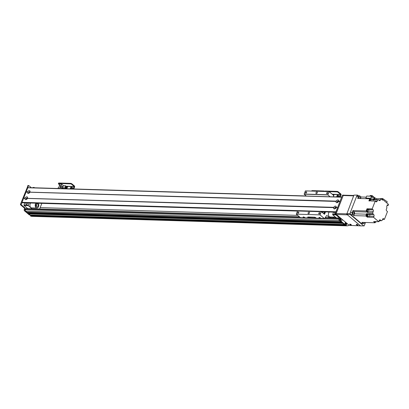 <?xml version="1.0" encoding="UTF-8"?>
<svg xmlns="http://www.w3.org/2000/svg" width="409" height="409" viewBox="0 0 409 409"><rect width="100%" height="100%" fill="white"/><g stroke="black" fill="none" stroke-linecap="round" stroke-linejoin="round"><path stroke-width="0.61" d="M297.732 215.374L40.169 207.619M34.116 187.854A1.063 0.716 -88.3 0 1 34.402 187.777L306.244 195.962M31.841 216.366A49.734 33.298 -88.3 0 1 31.836 216.366A49.734 33.298 -88.3 0 1 31.825 216.366L31.35 215.978L31.488 215.267L31.258 215.65L30.465 215.625L30.517 215.916L31.309 215.942L31.258 215.65M30.332 215.027L28.942 213.943L29.105 213.355A0.762 0.511 91.7 0 0 29.172 213.299M28.19 213.253L27.71 212.905L27.873 212.317A0.762 0.511 91.7 0 0 27.945 212.261M26.958 212.215L25.66 211.177A1.063 0.716 -88.3 0 1 25.409 209.73L25.711 208.953A0.711 0.475 -88.3 0 1 26.145 208.59L299.444 216.821M340.119 219.669A0.567 0.378 91.7 0 0 340.728 218.994L340.794 218.723M340.487 218.472L340.365 218.687A0.567 0.378 91.7 0 0 340.145 218.82M26.892 212.215L340.804 221.668L339.577 220.63A1.063 0.716 -88.3 0 1 339.572 220.63L25.66 211.177M28.119 213.253L342.036 222.706L341.622 222.358L27.71 212.905M344.276 224.454L342.854 223.396L28.942 213.943M346.132 223.687L344.961 223.503M347.41 225.758L347.267 225.814A49.734 33.298 -88.3 0 1 345.748 225.819A49.734 33.298 -88.3 0 1 345.743 225.819L345.262 225.431L31.35 215.978M335.216 213.646A0.976 0.639 130.2 0 1 334.7 213.57A0.976 0.639 130.2 0 1 334.608 212.803A0.976 0.639 130.2 0 1 335.068 212.194M335.4 208.544A0.578 0.378 130.2 0 1 335.124 208.033A0.578 0.378 130.2 0 1 336.019 207.813M337.819 202.343A0.578 0.378 130.2 0 1 337.543 201.826A0.578 0.378 130.2 0 1 338.437 201.606M336.418 217.931L332.701 214.797L333.463 212.148M335.947 214.894L332.701 214.797M335.36 214.393L332.619 214.311M34.581 187.782L34.366 187.598A1.063 0.716 91.7 0 0 34.034 187.465A1.063 0.716 91.7 0 0 33.472 187.838M31.396 187.772L28.824 185.604L28.497 185.742L21.242 204.357L21.324 204.837L24.852 207.813A1.063 0.716 -88.3 0 1 25.102 209.26L25.041 209.418A1.063 0.716 91.7 0 0 25.292 210.865L30.138 214.955L29.484 214.935M31.309 215.942L31.697 216.269L30.905 216.243L30.517 215.916M30.465 215.625L30.598 215.287L31.391 215.308M31.421 215.267L30.598 215.287M29.346 214.929L24.504 210.845A1.063 0.716 -88.3 0 1 24.249 209.393L24.31 209.239A1.063 0.716 91.7 0 0 24.059 207.787L20.532 204.817L20.45 204.331L28.032 185.579M32.679 187.813A1.063 0.716 -88.3 0 1 33.241 187.44L34.034 187.465M324.935 191.34A1.063 0.373 -158.7 0 0 323.8 190.983L312.195 190.635A1.063 0.373 -158.7 0 0 311.816 190.768L311.694 191.08M29.182 193.043A0.578 0.378 130.2 0 1 29.53 192.041A0.578 0.378 130.2 0 1 29.801 192.312M26.764 199.249A0.578 0.378 130.2 0 1 27.112 198.247A0.578 0.378 130.2 0 1 27.383 198.513M29.044 202.976L28.282 205.625L32.004 208.764M39.632 208.994L41.83 203.365M27.439 202.93A0.976 0.639 130.2 0 1 27.091 204.045A0.976 0.639 130.2 0 1 26.064 204.275A0.976 0.639 130.2 0 1 26.432 202.9M28.201 205.144L23.978 205.016L24.821 202.849M28.282 205.625L24.065 205.497L23.978 205.016M27.781 208.636L24.065 205.497M25.164 198.038A1.616 1.058 130.2 0 1 26.851 196.816A1.616 1.058 130.2 0 1 27.551 198.109L27.429 198.421A1.616 1.058 130.2 0 1 26.488 199.434A1.616 1.058 130.2 0 1 25.747 199.643A1.616 1.058 130.2 0 1 25.046 198.35L25.164 198.038L23.722 197.997L27.822 187.665L341.653 197.138M333.805 207.332L27.469 198.35L333.805 207.332A1.616 1.058 130.2 0 1 335.487 206.116A1.616 1.058 130.2 0 1 336.188 207.404L336.07 207.716A1.616 1.058 130.2 0 1 335.124 208.728A1.616 1.058 130.2 0 1 334.383 208.938A1.616 1.058 130.2 0 1 333.683 207.644L333.969 207.578M27.413 198.452A0.798 0.527 -49.8 0 0 27.285 198.017A0.798 0.527 -49.8 0 0 26.37 198.288A0.798 0.527 -49.8 0 0 26.253 199.239A0.798 0.527 -49.8 0 0 26.498 199.326A0.798 0.527 -49.8 0 0 26.708 199.295M27.347 198.089A0.798 0.527 -49.8 0 0 26.513 198.411A0.798 0.527 -49.8 0 0 26.334 199.29M338.488 201.509A1.616 1.058 130.2 0 1 337.543 202.527A1.616 1.058 130.2 0 1 336.806 202.731A1.616 1.058 130.2 0 1 336.101 201.438L336.224 201.131A1.616 1.058 130.2 0 1 337.906 199.909A1.616 1.058 130.2 0 1 338.606 201.202L338.488 201.509L339.93 201.555L337.635 207.45L336.106 207.644L337.543 207.685M336.055 207.746A0.798 0.527 -49.8 0 0 335.922 207.312A0.798 0.527 -49.8 0 0 335.007 207.583A0.798 0.527 -49.8 0 0 334.889 208.534A0.798 0.527 -49.8 0 0 335.135 208.621A0.798 0.527 -49.8 0 0 335.344 208.59M335.988 207.383A0.798 0.527 -49.8 0 0 335.15 207.706A0.798 0.527 -49.8 0 0 334.971 208.585M27.715 187.757L341.627 197.21L340.053 201.243L338.606 201.202L339.961 201.484M338.473 201.545A0.798 0.527 -49.8 0 0 338.34 201.105A0.798 0.527 -49.8 0 0 337.425 201.381A0.798 0.527 -49.8 0 0 337.313 202.327A0.798 0.527 -49.8 0 0 337.553 202.414A0.798 0.527 -49.8 0 0 337.762 202.383M338.407 201.177A0.798 0.527 -49.8 0 0 337.568 201.499A0.798 0.527 -49.8 0 0 337.389 202.378M27.587 191.831A1.616 1.058 130.2 0 1 29.269 190.614A1.616 1.058 130.2 0 1 29.969 191.908L29.852 192.215A1.616 1.058 130.2 0 1 28.906 193.232A1.616 1.058 130.2 0 1 28.165 193.437A1.616 1.058 130.2 0 1 27.464 192.143L27.587 191.831L26.14 191.79M336.224 201.131L29.888 192.143L336.387 201.376M29.837 192.245A0.798 0.527 -49.8 0 0 29.704 191.811A0.798 0.527 -49.8 0 0 28.788 192.087A0.798 0.527 -49.8 0 0 28.676 193.033A0.798 0.527 -49.8 0 0 28.916 193.12A0.798 0.527 -49.8 0 0 29.126 193.089M29.77 191.882A0.798 0.527 -49.8 0 0 28.932 192.204A0.798 0.527 -49.8 0 0 28.753 193.084M336.07 207.716L337.512 207.762L335.942 211.79L22.03 202.337L23.722 197.997M27.429 198.421L333.683 207.644M26.181 192.031L27.751 192.077M26.018 192.102L27.464 192.143M29.852 192.215L336.101 201.438M22.388 202.757L22.03 202.337M23.599 198.304L25.046 198.35M23.763 198.237L25.332 198.283M335.15 217.148L336.07 217.92M333.933 217.859L333.013 217.082M330.574 217.757L330.743 217.015M357.747 224.807A0.89 0.312 21.3 0 1 357.916 225.108A0.89 0.312 21.3 0 1 356.975 225.078A0.89 0.312 21.3 0 1 356.259 224.464A0.89 0.312 21.3 0 1 356.873 224.398A0.89 0.312 21.3 0 1 357.747 224.807M351.152 224.607A0.89 0.312 21.3 0 1 351.321 224.909A0.89 0.312 21.3 0 1 350.38 224.878A0.89 0.312 21.3 0 1 349.664 224.265A0.89 0.312 21.3 0 1 350.278 224.198A0.89 0.312 21.3 0 1 351.152 224.607M347.445 214.827L360.421 225.84L349.276 225.385L336.367 214.495L347.445 214.827M346.663 213.841L336.198 213.529A0.711 0.475 91.7 0 0 336.367 214.495M336.198 213.529L343.212 195.533L353.621 195.845M343.417 195.037L335.947 213.835L336.029 214.316L339.557 217.291A1.063 0.716 -88.3 0 1 339.807 218.738L339.746 218.897A1.063 0.716 91.7 0 0 339.997 220.344L344.864 224.449L344.071 224.429L339.204 220.318A1.063 0.716 -88.3 0 1 338.954 218.871L339.015 218.718A1.063 0.716 91.7 0 0 338.764 217.266L335.237 214.29L335.155 213.81L342.41 195.195L343.632 195.17A0.711 0.475 91.7 0 0 343.212 195.533M345.661 225.727A49.734 33.298 -88.3 0 1 345.636 225.722A49.734 33.298 -88.3 0 1 345.61 225.722L345.201 225.379L345.948 225.16L345.201 225.379M345.16 225.134L345.303 224.766L31.549 215.318M346.126 224.745L345.303 224.766L346.321 224.858M345.728 224.72L346.029 223.6L345.196 222.9M340.452 220.042A0.798 0.537 91.7 0 0 340.922 219.27A0.798 0.537 91.7 0 0 340.503 218.467M345.375 222.501L344.864 224.449M345.487 222.501L346.822 223.626L346.474 224.863M346.096 224.786L345.948 225.16M345.994 225.4L346.403 225.748A49.734 33.298 91.7 0 0 346.428 225.748A49.734 33.298 91.7 0 0 348.1 225.737L348.969 225.129M342.251 219.454A1.616 1.084 -88.3 0 1 340.625 220.686A1.616 1.084 -88.3 0 1 340.181 219.95A1.616 1.084 -88.3 0 1 340.222 218.549A1.616 1.084 -88.3 0 1 340.528 218.007M345.61 225.722L346.403 225.748M340.13 219.73A0.798 0.537 91.7 0 0 340.298 219.955A0.798 0.537 91.7 0 0 340.544 220.057A0.798 0.537 91.7 0 0 341.106 219.275A0.798 0.537 91.7 0 0 340.595 218.462A0.798 0.537 91.7 0 0 340.16 218.759M36.161 206.555A1.687 1.13 91.7 0 0 36.375 206.151A1.687 1.13 91.7 0 0 36.232 204.152M35.91 205.931A0.976 0.654 91.7 0 0 35.966 205.804A0.976 0.654 91.7 0 0 35.946 204.761M37.96 206.197A1.687 1.13 -88.3 0 1 36.938 207.066A1.687 1.13 -88.3 0 1 35.859 205.344A1.687 1.13 -88.3 0 1 37.035 203.692A1.687 1.13 -88.3 0 1 37.96 206.197M38.093 203.253A2.664 1.784 -88.3 0 1 38.661 206.248A2.664 1.784 -88.3 0 1 36.907 208.043L31.631 207.884A2.664 1.784 -88.3 0 1 30.174 203.922A2.664 1.784 -88.3 0 1 30.731 203.028M36.907 208.043A2.664 1.784 -88.3 0 1 35.45 204.081A2.664 1.784 -88.3 0 1 36.007 203.186M329.317 212.02A2.664 1.784 91.7 0 0 329.143 212.189A2.664 1.784 91.7 0 0 328.458 215.139A2.664 1.784 91.7 0 0 330.089 216.995L335.503 217.159M350.385 212.353A1.6 1.069 91.7 0 0 350.764 214.531L352.609 214.587A1.6 1.069 -88.3 0 1 352.231 212.409L350.385 212.353L356.551 196.535A1.6 1.069 91.7 0 1 357.522 195.712L359.368 195.768A1.6 1.069 -88.3 0 1 359.864 195.972L361.086 197L366.27 197.153M363.059 223.401L361.213 223.35A1.6 1.069 91.7 0 0 361.709 223.549L363.555 223.605A1.6 1.069 -88.3 0 1 363.059 223.401L361.842 222.378L375.058 222.772L373.611 221.555L378.754 221.709L379.24 220.466A1.242 0.833 91.7 0 1 379.992 219.827A1.242 0.833 91.7 0 1 380.38 219.986L381.306 220.768A1.708 1.14 91.7 0 1 381.95 220.492A1.708 1.14 91.7 0 1 382.083 220.507L382.563 219.275A1.242 0.833 91.7 0 1 383.32 218.636A1.242 0.833 91.7 0 1 383.703 218.795L384.424 219.398L387.481 211.55L386.663 210.855A1.242 0.833 91.7 0 1 386.367 209.168L386.914 207.767A1.708 1.14 91.7 0 1 386.868 206.11A135.001 90.374 -88.3 0 0 387.303 204.802L388.126 205.497L388.55 204.408L382.732 199.5L382.487 200.119L380.891 198.769L380.406 200.011L378.632 199.96M361.213 223.35L350.764 214.531M359.368 195.768A1.6 1.069 -88.3 0 0 358.402 196.586L357.681 198.431L369.71 198.794L369.414 199.551A1.048 0.7 91.7 0 0 369.353 199.684A1.048 0.7 91.7 0 0 369.307 199.832L368.892 200.891L370.079 200.926L370.897 198.83L371.689 198.856L370.871 200.952L375.222 201.08L372.164 208.933L372.982 209.623L367.839 209.469A1.242 0.833 -88.3 0 1 367.957 209.587M352.609 214.587L353.826 215.615L365.856 215.972L366.357 216.397A1.048 0.7 91.7 0 0 366.541 216.555L367.241 217.143L368.427 217.179L367.042 216.008L367.834 216.034A135.001 90.374 -88.3 0 1 368.422 214.239A1.708 1.14 91.7 0 0 368.535 213.738L372.885 213.871A1.708 1.14 91.7 0 0 372.732 212.711L367.589 212.557A1.708 1.14 91.7 0 0 367.256 212.051A135.001 90.374 -88.3 0 1 366.167 210.967L352.952 210.569L352.231 212.409M366.167 210.967L367.021 208.774L372.164 208.933M369.613 200.911A1.048 0.7 -88.3 0 1 369.537 199.694A1.048 0.7 -88.3 0 1 370.176 199.152A1.048 0.7 -88.3 0 1 370.39 199.214M369.307 199.832A1.048 0.7 91.7 0 0 369.429 200.906M370.079 199.163A1.048 0.7 91.7 0 0 369.987 199.147A1.048 0.7 91.7 0 0 369.414 199.551M366.541 216.555A1.048 0.7 91.7 0 0 366.771 216.617A1.048 0.7 91.7 0 0 366.863 216.612M367.241 217.143L367.456 216.586M367.527 214.536A1.242 0.833 91.7 0 0 367.369 214.367L366.556 213.677L367.742 213.713A1.708 1.14 -88.3 0 1 367.635 214.214A135.001 90.374 91.7 0 0 367.042 216.008M365.856 215.972A135.001 90.374 -88.3 0 1 366.444 214.178A1.708 1.14 91.7 0 0 366.556 213.677M366.924 214.536A1.048 0.7 91.7 0 0 366.832 214.526A1.048 0.7 91.7 0 0 366.147 215.221A1.048 0.7 91.7 0 0 366.357 216.397M369.71 198.794A135.001 90.374 -88.3 0 1 370.237 199.163M367.175 216.576A1.048 0.7 -88.3 0 1 366.955 216.622A1.048 0.7 -88.3 0 1 366.285 215.553A1.048 0.7 -88.3 0 1 367.016 214.531A1.048 0.7 -88.3 0 1 367.236 214.587M367.016 214.582A0.997 0.665 91.7 0 0 366.321 215.558A0.997 0.665 91.7 0 0 366.955 216.571L367.481 216.586A0.997 0.665 -88.3 0 1 366.847 215.599A0.997 0.665 -88.3 0 1 367.507 214.597L367.016 214.582M372.885 213.871L373.698 214.556A1.242 0.833 91.7 0 1 373.995 216.249L373.57 217.332L378.754 221.709M373.57 217.332L369.22 217.205L369.644 216.116A1.242 0.833 -88.3 0 0 369.347 214.423L368.535 213.738M367.834 216.034L369.22 217.205M352.952 210.569A135.001 90.374 91.7 0 0 354.041 211.652A1.708 1.14 -88.3 0 1 354.419 213.82A135.001 90.374 91.7 0 0 353.826 215.615M367.839 209.469L367.021 208.774M367.589 212.557L367.972 211.576M367.379 209.5A1.063 0.716 91.7 0 0 367.313 209.495A1.063 0.716 91.7 0 0 366.566 210.538A1.063 0.716 91.7 0 0 367.246 211.627A1.063 0.716 91.7 0 0 367.313 211.622M368.652 211.172L373.279 211.315A1.242 0.833 91.7 0 0 372.982 209.623M375.222 201.08L375.943 201.688A1.242 0.833 91.7 0 0 376.326 201.841A1.242 0.833 91.7 0 0 377.083 201.208L377.563 199.97A1.708 1.14 91.7 0 0 377.691 199.986A1.708 1.14 91.7 0 0 378.34 199.715L379.266 200.492A1.242 0.833 91.7 0 0 379.649 200.65A1.242 0.833 91.7 0 0 380.406 200.011M373.279 211.315L372.732 212.711M382.538 219.342L384.424 219.398M364.654 222.46L364.526 222.787A1.6 1.069 -88.3 0 1 363.555 223.605M379.506 220.712L379.25 221.366L378.892 221.351M379.148 220.702L381.306 220.768M381.822 220.502L382.083 220.507M375.355 222.133A135.001 90.374 -88.3 0 1 375.058 222.772M374.158 221.571A1.063 0.716 91.7 0 0 374.782 222.184A1.063 0.716 91.7 0 0 374.849 222.184M375.043 222.174A1.063 0.716 -88.3 0 1 374.915 222.189A1.063 0.716 -88.3 0 1 374.291 221.576M374.307 221.576A1.048 0.7 91.7 0 0 374.915 222.174A1.048 0.7 91.7 0 0 375.007 222.164M375.324 222.133A1.048 0.7 -88.3 0 1 375.099 222.179A1.048 0.7 -88.3 0 1 374.491 221.581M374.532 221.581A0.997 0.665 91.7 0 0 375.099 222.123L375.631 222.138A0.997 0.665 -88.3 0 1 375.058 221.596M376.229 221.632A0.997 0.665 -88.3 0 1 375.631 222.138M363.069 222.414A1.033 0.69 91.7 0 0 363.509 222.675A1.033 0.69 91.7 0 0 363.964 222.44M379.25 221.366A135.001 90.374 -88.3 0 1 378.969 221.167M375.084 198.058L374.301 197.394L371.173 197.302A135.001 90.374 91.7 0 0 370.738 198.258L365.897 198.109L366.694 196.059L371.536 196.202L370.738 198.258M380.891 198.769L375.989 198.626M387.083 205.466L388.126 205.497M382.732 199.5L381.715 199.469M382.185 199.485L382.579 198.472L387.211 201.739L386.761 202.9M382.579 198.472L379.516 198.728M378.34 199.715L373.197 199.556A1.708 1.14 91.7 0 0 373.545 199.05A135.001 90.374 -88.3 0 1 374.301 197.394M377.563 199.97L373.207 199.843A1.708 1.14 91.7 0 1 372.875 199.689A135.001 90.374 -88.3 0 0 371.689 198.856M361.086 197A135.001 90.374 91.7 0 0 360.39 198.513M374.639 197.992A1.063 0.716 91.7 0 0 374.578 197.982A1.063 0.716 91.7 0 0 373.938 198.508A1.063 0.716 91.7 0 0 373.918 199.582M374.797 198.017A1.048 0.7 91.7 0 0 374.705 198.007A1.048 0.7 91.7 0 0 374.077 198.523A1.048 0.7 91.7 0 0 374.061 199.582A1.063 0.716 -88.3 0 1 374.071 198.508A1.063 0.716 -88.3 0 1 374.705 197.987A1.063 0.716 -88.3 0 1 374.838 198.007M374.245 199.592A1.048 0.7 -88.3 0 1 374.266 198.529A1.048 0.7 -88.3 0 1 374.889 198.012A1.048 0.7 -88.3 0 1 375.109 198.068M374.818 199.607A0.997 0.665 -88.3 0 1 374.818 198.585A0.997 0.665 -88.3 0 1 375.416 198.079L374.889 198.063A0.997 0.665 91.7 0 0 374.286 198.569A0.997 0.665 91.7 0 0 374.286 199.592M375.416 198.079A0.997 0.665 -88.3 0 1 375.963 199.556A0.997 0.665 -88.3 0 1 375.927 199.638M359.833 198.498A1.033 0.69 91.7 0 0 359.981 198.232A1.033 0.69 91.7 0 0 359.414 196.698A1.033 0.69 91.7 0 0 358.754 197.332A1.033 0.69 91.7 0 0 358.892 198.467M372.896 197.353L371.536 196.202M374.281 197.394L372.139 195.589L371.807 196.432M372.139 195.589L370.171 195.528L369.925 196.156M372.757 201.008L373.207 199.843M367.512 211.617A1.063 0.716 -88.3 0 1 367.379 211.632A1.063 0.716 -88.3 0 1 366.699 210.543A1.063 0.716 -88.3 0 1 367.446 209.5A1.063 0.716 -88.3 0 1 367.573 209.52M367.533 209.531A1.048 0.7 91.7 0 0 367.44 209.515A1.048 0.7 91.7 0 0 366.709 210.543A1.048 0.7 91.7 0 0 367.379 211.611A1.048 0.7 91.7 0 0 367.471 211.606M367.788 211.571A1.048 0.7 -88.3 0 1 367.563 211.617A1.048 0.7 -88.3 0 1 366.893 210.548A1.048 0.7 -88.3 0 1 367.63 209.52A1.048 0.7 -88.3 0 1 367.844 209.582M368.151 209.592L367.625 209.577A0.997 0.665 91.7 0 0 366.929 210.548A0.997 0.665 91.7 0 0 367.568 211.565L368.095 211.581A0.997 0.665 -88.3 0 1 367.456 210.563A0.997 0.665 -88.3 0 1 368.151 209.592A0.997 0.665 -88.3 0 1 368.698 211.07A0.997 0.665 -88.3 0 1 368.095 211.581M353.989 213.585A1.033 0.69 91.7 0 0 353.427 212.056A1.033 0.69 91.7 0 0 352.706 213.063A1.033 0.69 91.7 0 0 353.366 214.117A1.033 0.69 91.7 0 0 353.989 213.585M370.125 200.809A0.997 0.665 -88.3 0 1 370.084 199.761A0.997 0.665 -88.3 0 1 370.697 199.224L370.171 199.209A0.997 0.665 91.7 0 0 369.531 199.817A0.997 0.665 91.7 0 0 369.664 200.916M358.294 195.737L357.527 195.088L353.903 195.124L346.73 214.224L360.559 225.891L364.184 225.855L365.498 222.486M353.903 195.124L357.527 195.088M350.237 213.079L349.94 213.835L346.643 213.738M357.2 195.221L356.904 195.977M346.73 214.224L350.027 214.321L349.94 213.835M350.027 214.321L363.857 225.993M364.92 222.47A1.687 1.13 -88.3 0 1 364.593 222.608M319.26 217.445A0.874 0.307 21.3 0 1 320.175 217.726A0.874 0.307 21.3 0 1 320.579 218.186A0.874 0.307 21.3 0 1 319.654 218.15A0.874 0.307 21.3 0 1 318.954 217.552A0.874 0.307 21.3 0 1 319.26 217.445M303.432 216.964A0.874 0.307 21.3 0 1 304.347 217.251A0.874 0.307 21.3 0 1 304.751 217.706A0.874 0.307 21.3 0 1 303.826 217.675A0.874 0.307 21.3 0 1 303.125 217.072A0.874 0.307 21.3 0 1 303.432 216.964M316.101 217.992L308.994 217.777L308.089 217.015A1.063 0.373 -158.7 0 0 307.691 217.148A1.063 0.373 -158.7 0 0 307.895 217.511L308.089 217.015L314.403 217.205A1.063 0.373 -158.7 0 1 315.809 217.746L316.315 218.176A0.711 0.475 91.7 0 0 316.535 218.263L324.449 218.503A0.711 0.475 91.7 0 0 324.802 218.288L326.479 215.768A0.711 0.475 -88.3 0 1 327.052 215.645L329.521 217.726M314.347 217.205L315.4 217.486M309.071 217.046L309.945 217.506L309.746 217.067M308.994 217.777L308.974 217.808A0.711 0.475 -88.3 0 1 308.401 217.936L307.895 217.511M308.621 218.028L300.707 217.787A0.711 0.475 -88.3 0 1 300.487 217.695L296.29 214.158L320.032 214.873L324.225 218.411A0.711 0.475 91.7 0 0 324.449 218.503M333.345 196.867L333.514 195.937A0.711 0.475 91.7 0 0 333.299 195.144L329.107 191.606L305.365 190.891L304.153 194.198L306.351 196.054M324.715 211.882A1.687 1.109 -49.8 0 0 323.984 213.299M325.441 211.995A0.976 0.639 -49.8 0 0 324.567 213.033M325.482 211.903A1.687 1.109 130.2 0 1 323.657 213.334A1.687 1.109 130.2 0 1 323.141 213.15A1.687 1.109 130.2 0 1 322.977 211.831M325.549 211.908L324.485 214.255L321.331 211.657L320.032 214.873M321.269 211.709L297.527 210.993L321.3 211.668M296.29 214.158L297.527 210.993M308.463 213.743A0.89 0.583 130.2 0 1 308.197 213.646A0.89 0.583 130.2 0 1 308.32 212.588A0.89 0.583 130.2 0 1 309.342 212.286A0.89 0.583 130.2 0 1 309.337 213.171A0.89 0.583 130.2 0 1 308.463 213.743M297.967 213.288A0.736 0.481 130.2 0 1 297.742 213.207A0.736 0.481 130.2 0 1 297.849 212.337A0.736 0.481 130.2 0 1 298.688 212.087A0.736 0.481 130.2 0 1 298.688 212.818A0.736 0.481 130.2 0 1 297.967 213.288M319.071 213.922A0.736 0.481 130.2 0 1 318.846 213.846A0.736 0.481 130.2 0 1 318.948 212.971A0.736 0.481 130.2 0 1 319.792 212.721A0.736 0.481 130.2 0 1 319.787 213.452A0.736 0.481 130.2 0 1 319.071 213.922M330.349 217.752L330.641 217.01M305.83 193.125A0.736 0.481 130.2 0 1 305.605 193.043A0.736 0.481 130.2 0 1 305.712 192.174A0.736 0.481 130.2 0 1 306.551 191.923A0.736 0.481 130.2 0 1 306.551 192.649A0.736 0.481 130.2 0 1 305.83 193.125M326.929 193.759A0.736 0.481 130.2 0 1 326.709 193.677A0.736 0.481 130.2 0 1 326.811 192.808A0.736 0.481 130.2 0 1 327.655 192.557A0.736 0.481 130.2 0 1 327.65 193.288A0.736 0.481 130.2 0 1 326.929 193.759M316.326 193.575A0.89 0.583 130.2 0 1 316.055 193.477A0.89 0.583 130.2 0 1 316.183 192.424A0.89 0.583 130.2 0 1 317.2 192.123A0.89 0.583 130.2 0 1 317.2 193.002A0.89 0.583 130.2 0 1 316.326 193.575M329.107 191.606L327.895 194.914L330.094 196.77M327.87 194.771L304.127 194.055M338.212 195.512A0.89 0.583 -49.8 0 0 337.399 195.906A0.89 0.583 -49.8 0 0 337.144 196.775M337.21 196.78A0.89 0.583 130.2 0 1 336.944 196.683A0.89 0.583 130.2 0 1 337.067 195.63A0.89 0.583 130.2 0 1 338.09 195.328A0.89 0.583 130.2 0 1 338.085 196.208A0.89 0.583 130.2 0 1 337.21 196.78M339.45 195.972A0.435 0.286 -49.8 0 0 339.076 196.412M339.245 195.671A0.435 0.286 130.2 0 1 338.816 196.386A0.435 0.286 130.2 0 1 339.245 195.671M336.99 191.381L336.796 191.877A1.063 0.373 21.3 0 1 338.202 192.419L338.396 191.923A1.063 0.373 -158.7 0 0 336.99 191.381L325.385 191.034A1.063 0.373 -158.7 0 0 325.007 191.161L324.884 191.478M336.796 191.877L329.153 191.647M338.396 191.923L340.855 193.999A0.711 0.475 -88.3 0 1 341.024 194.965L340.237 196.985M339.807 196.974L340.661 194.495L338.202 192.419M333.013 194.71L331.658 193.759M333.447 196.289L334.01 194.858L332.844 194.761M333.683 195.487L333.805 194.97L333.499 195.482M333.805 194.97L333.064 194.945M71.779 187.491A0.89 0.583 -49.8 0 0 70.967 187.884A0.89 0.583 -49.8 0 0 70.716 188.748M70.783 188.759A0.89 0.583 130.2 0 1 70.512 188.661A0.89 0.583 130.2 0 1 70.639 187.603A0.89 0.583 130.2 0 1 71.657 187.302A0.89 0.583 130.2 0 1 71.652 188.186A0.89 0.583 130.2 0 1 70.783 188.759M73.017 187.946A0.435 0.286 -49.8 0 0 72.644 188.391M72.817 187.649A0.435 0.286 130.2 0 1 72.383 188.365A0.435 0.286 130.2 0 1 72.817 187.649M70.563 183.36L70.368 183.856A1.063 0.373 21.3 0 1 71.774 184.398L71.969 183.902A1.063 0.373 -158.7 0 0 70.563 183.36L58.952 183.007A1.063 0.373 -158.7 0 0 58.574 183.14L58.385 183.636A1.063 0.373 21.3 0 1 58.763 183.503L58.952 183.007M70.368 183.856L58.763 183.503M71.969 183.902L74.428 185.977A0.711 0.475 -88.3 0 1 74.596 186.944L73.809 188.963M59.453 184.735L58.584 183.999A1.063 0.373 21.3 0 1 58.385 183.636M73.375 188.948L74.233 186.473L71.774 184.398M60.644 187.128A0.624 0.409 130.2 0 1 60.941 186.811M59.924 188.293L60.44 186.959L58.61 186.903L58.088 188.237L60.23 188.554M58.088 188.237L58.395 188.498M60.44 186.959L62.286 188.518L62.889 186.964L61.048 185.41L61.565 184.076L59.734 184.019L59.213 185.354L61.059 186.908L60.89 187.337M61.565 184.076L63.472 185.681L65.466 185.742L64.32 188.677M66.585 186.688L65.466 185.742M60.235 186.954L60.45 186.397M62.332 188.615L63.472 185.681M63.242 188.641L63.574 187.787L62.73 187.762L62.393 188.615M66.831 188.753L67.577 186.836L66.345 186.913M66.14 187.429L66.033 187.7M65.834 188.217L65.726 188.488M65.246 188.15L66.943 188.252L67.066 187.731L65.43 187.685L65.246 188.15L66.943 188.252M66.749 188.748L65.036 188.697M65.558 187.363L67.25 187.46L67.373 186.944L65.737 186.898L65.558 187.363L67.25 187.46M67.142 187.46L67.035 187.731M66.836 188.247L66.728 188.518M67.373 186.944L67.188 187.409M67.066 187.731L66.882 188.196M61.048 185.41L59.213 185.354M62.889 186.964L61.059 186.908M63.553 187.838L62.741 187.797L62.424 188.621M63.211 188.641L63.533 187.818M346.075 223.83L345.073 223.8M346.08 223.687L344.93 223.651M345.789 223.401L345.012 223.375M345.631 223.268L345.058 223.253M344.133 224.48L30.22 215.027M342.676 223.248L28.916 213.8M342.18 222.828L29.07 213.401M342.123 222.782L29.105 213.355M341.449 222.21L27.684 212.762M340.953 221.79L27.843 212.363M340.896 221.744L27.873 212.317M338.877 219.168L25.409 209.73M340.748 218.657L340.416 218.646L340.738 218.641M340.779 218.697L340.36 218.687M340.733 218.892L340.135 218.871M340.728 218.994L340.119 218.973M339.097 218.391L325.017 217.966M299.909 217.21L25.711 208.953M345.283 224.812L31.452 215.364M345.145 225.185L31.309 215.732M345.707 225.804L31.795 216.351M345.743 225.819L31.825 216.366L345.748 225.819M25.292 210.865L24.504 210.845M28.497 185.742L27.71 185.717M21.242 204.357L20.45 204.331M21.324 204.837L20.532 204.817M24.852 207.813L24.059 207.787M25.102 209.26L24.31 209.239M25.041 209.418L24.249 209.393M323.8 190.983L323.626 191.443M312.016 191.09L312.195 190.635M22.275 202.752L297.507 211.044M321.479 211.765L335.784 212.194M22.071 202.578L335.85 212.031M339.997 220.344L339.204 220.318M338.954 218.871L339.746 218.897M339.015 218.718L339.807 218.738M338.764 217.266L339.557 217.291M335.237 214.29L336.029 214.316M335.155 213.81L335.947 213.835M342.41 195.195L343.202 195.221M346.07 223.846L346.863 223.866M346.029 223.6L346.822 223.626M358.402 196.586L356.551 196.535M367.635 214.214L368.422 214.239M366.444 214.178L354.419 213.82M354.041 211.652L367.256 212.051M382.926 218.769L383.703 218.795M379.598 219.965L380.38 219.986M369.925 198.943L370.84 198.968M371.904 199.004L373.545 199.05M377.083 201.208L375.309 201.151M373.995 216.249L369.644 216.116M373.698 214.556L369.347 214.423M324.225 218.411L316.315 218.176M308.401 217.936L300.487 217.695M327.052 215.645L326.607 215.63M327.895 194.914L304.153 194.198M324.705 214.071L324.194 214.055M325.206 191.489L325.385 191.034M340.661 194.495L332.466 194.249M340.697 194.689L332.701 194.449M74.233 186.473L66.038 186.223M74.264 186.662L66.273 186.422M344.189 224.5L30.276 215.047M342.052 222.721L28.155 213.268M340.82 221.683L26.922 212.23M339.107 218.012L325.262 217.598M345.308 224.756L31.519 215.308M341.699 197.031L333.361 196.78M29.412 214.96L30.169 214.981M30.665 215.231L31.457 215.257M28.717 185.558L27.924 185.533M31.697 216.269L30.931 216.249M27.822 187.665L341.663 197.118M22.331 202.777L297.501 211.064M321.505 211.785L335.774 212.215M343.647 195.17L353.765 195.471M344.92 224.475L344.127 224.449M346.157 224.735L345.37 224.71M345.636 225.722L346.428 225.748M367.313 209.495L367.63 209.52M321.331 211.657L297.588 210.942"/></g></svg>
